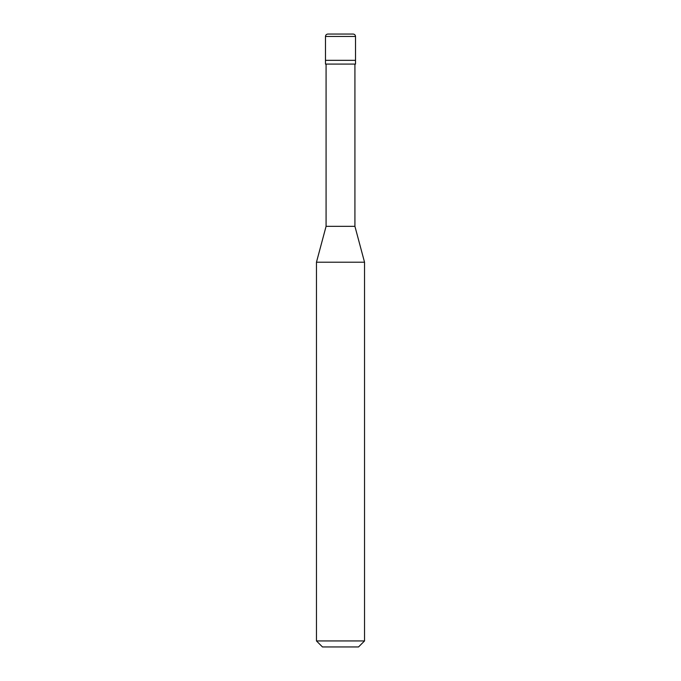 <?xml version="1.0" encoding="UTF-8"?>
<svg xmlns="http://www.w3.org/2000/svg" width="681" height="681" viewBox="0 0 681 681"><rect width="100%" height="100%" fill="white"/><g stroke="black" fill="none" stroke-linecap="round" stroke-linejoin="round"><path stroke-width="1.02" d="M325.475 60.337L355.525 60.337L355.525 36.451C355.371 34.952 354.537 34.152 353.03 34.05L327.97 34.05C326.463 34.152 325.629 34.952 325.475 36.451L325.475 60.337L325.475 36.451C325.629 34.952 326.463 34.152 327.97 34.05L353.03 34.05C354.537 34.152 355.371 34.952 355.525 36.451L325.475 36.451L355.525 36.451L355.525 60.337L325.475 60.337L325.475 64.091L325.475 60.337L355.525 60.337L325.475 60.337M322.471 646.95L358.529 646.95L364.539 640.94L364.539 262.211L354.92 226.33L354.92 64.091L354.92 226.33L326.08 226.33L316.461 262.211L316.461 640.94L322.471 646.95L316.461 640.94L316.461 262.211L326.08 226.33L326.08 64.091L326.08 226.33L354.92 226.33L364.539 262.211L316.461 262.211L364.539 262.211L364.539 640.94L316.461 640.94L364.539 640.94L358.529 646.95L322.471 646.95M355.525 64.091L355.525 60.337L355.525 64.091L325.475 64.091L355.525 64.091M353.116 34.05L327.884 34.05"/></g></svg>

